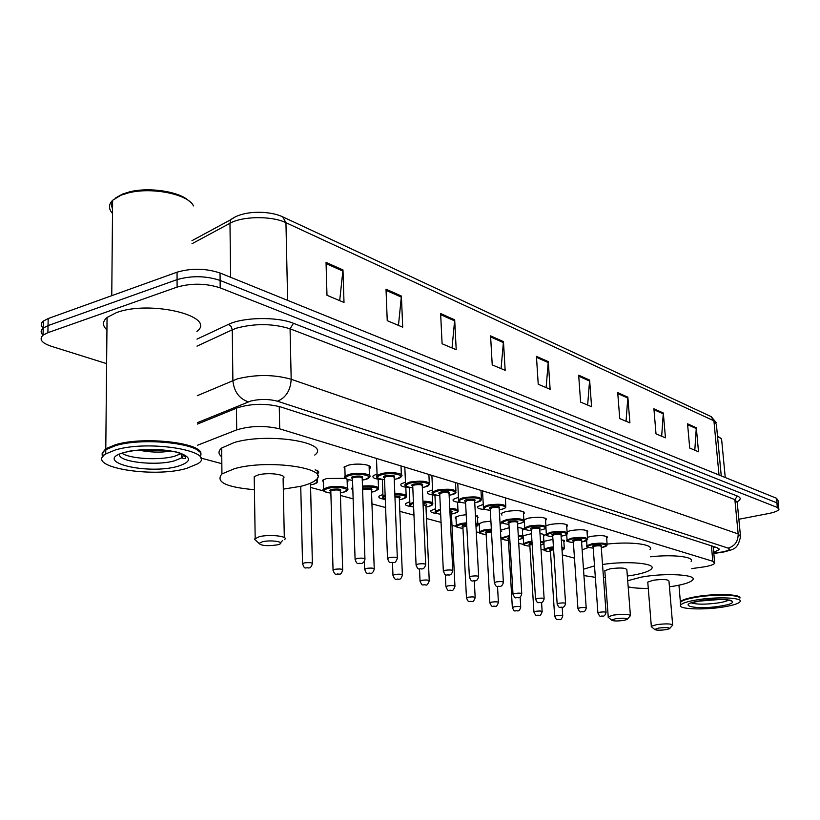 <?xml version="1.0" encoding="UTF-8"?>
<svg xmlns="http://www.w3.org/2000/svg" width="820" height="820" viewBox="0 0 820 820"><rect width="100%" height="100%" fill="white"/><g stroke="black" fill="none" stroke-linecap="round" stroke-linejoin="round"><path stroke-width="1.23" d="M543.865 541.343L552.947 539.386M522.73 535.87L531.483 533.666M501.717 531.616L500.999 531.175M500.938 530.14L509.138 527.731M479.341 525.476L478.552 523.898L483.236 522.032L490.903 521.171M456.043 519.08L455.243 517.389L459.866 515.524L466.211 514.704M436.957 513.484C431.996 512.982 429.998 512.018 430.951 510.593L435.563 508.738M411.947 506.606C406.669 506.063 404.557 505.028 405.613 503.511L409.815 501.737M382.807 497.658L382.981 496.305C382.171 497.627 382.94 498.642 385.287 499.359C380.049 498.744 378.01 497.658 379.158 496.11L382.909 494.439M352.877 490.821L351.513 488.361L352.774 487.551M323.459 482.652L322.598 480.243L326.739 478.49L345.271 478.357M567.081 531.678L570.945 530.53C581.349 529.146 586.946 529.617 587.735 531.954L587.079 532.487M545.894 525.815L550.169 524.431C560.89 522.996 566.63 523.508 567.389 525.979L566.733 526.522M524.369 521.633L523.806 521.315M523.847 519.808L528.551 518.086C539.591 516.6 545.484 517.164 546.222 519.767L545.546 520.321M501.922 515.134L501.102 513.463L506.032 511.475C517.42 509.937 523.467 510.542 524.175 513.31L523.488 513.863M587.428 537.356L590.912 536.393C601.029 535.05 606.492 535.48 607.292 537.705L606.656 538.227M485.071 509.486C479.239 509.128 476.779 508.154 477.691 506.565L483.257 504.433M460.881 502.486C454.803 502.086 452.261 501.04 453.265 499.37L458.462 497.299M435.779 495.198C429.321 494.757 426.656 493.64 427.763 491.836L432.55 489.858M409.826 487.582C402.794 487.141 399.883 485.932 401.113 483.964L405.439 482.088M383.186 479.628C375.201 479.239 371.88 477.927 373.223 475.723L377.056 473.97M344.912 469.665L344.021 467.072L348.387 465.196C357.889 462.623 374.104 464.991 369.984 468.281L369.195 468.866M691.762 568.608L704.677 566.784C710.366 565.739 713.718 564.549 714.712 563.217L712.826 561.28L279.702 428.85C264.788 425.395 250.459 425.744 236.703 429.885L197.589 445.219M200.603 457.99L221.83 463.679M310.483 487.428L323.613 490.944M340.443 495.454L353.133 498.857M371.942 503.89L385.595 507.549M399.832 511.362L413.967 515.155M426.482 518.506L441.057 522.412M451.984 525.333L456.381 526.512M476.287 531.842L479.7 532.764M500.887 538.432L502.096 538.76M518.732 543.219L523.621 544.531M540.985 549.174L544.326 550.076M550.374 551.696L550.476 551.716C544.808 551.05 542.748 550.21 544.285 549.185L548.826 547.483L553.428 546.868M562.346 554.904L574.471 558.143M561.321 539.519L564.519 541.405L563.883 541.928M540.001 533.635C543.424 534.056 544.818 534.763 544.193 535.757L543.547 536.28M517.799 527.537C522.022 527.936 523.775 528.726 523.068 529.884L522.401 530.407M499.964 522.084L501.081 523.775L500.405 524.308M475.405 515.155L478.193 517.43L477.506 517.963M348.1 479.731L347.157 481.945M315.126 469.85C318.437 470.772 319.462 471.889 318.201 473.191L318.15 471.151M713.707 552.342L719.068 549.707L717.203 547.698L280.43 406.853C265.495 403.204 251.145 403.522 237.359 407.827L197.466 424.073M715.019 546.991L713.267 547.545M106.62 363.629L51.178 346.235C41.543 342.914 38.827 339.224 43.05 335.165L47.888 332.674L177.099 287.103C191.603 283.002 205.963 283.259 220.19 287.871L777.36 507.467L778.918 509.394C778.006 510.952 774.572 512.336 768.596 513.535L738.851 519.255M43.163 328.133C40.621 325.694 40.682 323.346 43.337 321.081L48.175 318.549L177.058 272.178C191.521 268.017 205.851 268.294 220.047 273.009L776.407 498.222L776.878 502.844L778.436 504.792L776.878 502.844L220.119 280.43L776.878 502.844L777.36 507.467M177.058 272.178L177.079 279.63C191.562 275.499 205.912 275.766 220.119 280.43C205.912 275.766 191.562 275.499 177.079 279.63L48.031 325.601L177.079 279.63L177.099 287.103M43.071 335.144C40.477 332.715 40.518 330.368 43.194 328.113L48.031 325.601L43.194 328.113L43.05 335.165M326.042 262.4L326.985 295.292L344 302.457L342.975 269.954L326.042 262.4M339.695 300.643L342.975 269.954M386.015 289.173L387.235 320.671L402.702 327.18L401.41 296.051L386.015 289.173M398.469 325.396L401.41 296.051M440.627 313.558L442.093 343.775L456.207 349.72L454.69 319.841L440.627 313.558M452.035 347.967L454.69 319.841M490.575 335.862L492.226 364.89L505.161 370.332L503.47 341.622L490.575 335.862M501.071 368.61L503.47 341.622M687.549 423.817L689.722 448.068L698.507 451.769L696.313 427.732L687.549 423.817M694.796 450.211L696.313 427.732M653.909 408.79L656.01 433.872L665.45 437.849L663.318 412.993L653.909 408.79M661.668 436.25L663.318 412.993M617.716 392.626L619.736 418.6L629.903 422.874L627.853 397.157L617.716 392.626M626.049 421.255L627.853 397.157M578.674 375.201L580.601 402.107L591.579 406.73L589.621 380.09L578.674 375.201M587.643 405.08L589.621 380.09M536.434 356.341L538.227 384.262L550.128 389.274L548.293 361.63L536.434 356.341M546.12 387.583L548.293 361.63M776.407 498.222L777.965 500.19L778.334 503.818M717.5 436.127L720.001 437.654M717.541 436.619L721.19 438.556L721.764 440.852L725.249 477.517M680.221 602.813L680.364 601.798C681.881 599.943 687.17 598.231 696.211 596.663C715.511 593.29 741.803 594.223 739.927 598.108M680.723 602.034L681.984 600.999C684.577 599.522 689.374 598.19 696.385 597.001C713.338 594.059 736.842 594.326 739.281 597.411M680.538 603.786L680.415 602.382L681.727 601.296C684.341 599.799 689.189 598.457 696.272 597.257C714.199 594.151 738.943 594.633 739.896 598.047M696.508 599.943C716.608 596.447 743.689 597.616 740.07 601.706C738.502 603.633 733.029 605.375 723.64 606.933C703.693 610.305 677.012 609.188 680.641 605.027C682.168 603.182 687.447 601.49 696.508 599.943M721.764 599.338L698.209 601.193M658.593 628.089C666.24 627.269 669.868 627.495 669.489 628.745L665.881 629.678C659.803 630.416 656.061 630.344 654.647 629.463L658.593 628.089M651.716 626.982L651.326 626.255L656.799 624.604C666.516 623.487 671.805 623.702 672.677 625.229M672.636 624.717L668.966 581.124C668.074 579.34 662.816 579.043 653.181 580.252L647.769 582.108L647.81 582.712M627.71 580.724L641.404 577.106C664.897 572.698 697.605 574.564 692.756 579.853C690.87 582.159 684.864 584.209 674.727 586.003L669.448 586.802M650.639 556.79C672.902 554.217 694.806 556.831 691.127 561.413M648.271 588.381C639.528 588.483 632.825 587.96 628.181 586.812M615.553 618.71C623.743 617.829 627.566 618.095 627.044 619.52L623.528 620.443C617.101 621.232 613.124 621.13 611.617 620.135L615.553 618.71M608.665 617.603L608.214 616.742L613.637 615.061C623.969 613.852 629.575 614.118 630.426 615.851M630.385 615.226L626.87 569.859C625.998 567.84 620.432 567.481 610.193 568.783L604.822 570.679L604.873 571.417M602.515 564.488C627.249 560.675 656.666 563.361 651.603 568.742C649.583 571.13 643.608 573.231 633.686 575.056L627.351 576.029M607.097 544.101C630.764 541.292 654.401 544.429 650.045 549.533M605.334 577.577L603.479 577.587M595.33 577.311L583.932 575.578M583.491 569.213L594.51 565.902M582.128 549.81L588.463 547.504M262.502 541.733C271.236 539.621 286.077 542.071 278.933 544.398L277.088 544.91C267.279 546.243 261.242 545.741 258.997 543.424L262.502 541.733M256.322 540.893L254.405 539.088L259.346 536.659C270.118 534.015 289.767 536.423 284.345 539.662M284.304 537.53L283.105 478.583C288.466 474.893 269.001 471.941 258.351 474.903L254.22 476.615L254.261 479.126M254.425 489.694C226.064 487.213 215.229 481.955 221.933 473.919L234.715 468.589C269.452 458.8 332.582 468.589 315.392 480.294C312.574 482.601 307.766 484.589 300.96 486.27L283.32 489.14M221.759 456.832C218.12 453.983 218.089 451.051 221.677 448.027L234.397 442.462C268.97 432.242 331.833 442.779 314.747 455.059M115.333 198.122L122.303 194.145L129.539 191.87C149.281 186.837 179.457 191.552 188.815 200.859M112.494 213.395C108.445 208.915 108.486 204.549 112.617 200.295L120.868 195.262L128.443 192.885C152.038 186.775 188.385 194.33 193.479 205.912M102.162 454.188L102.203 453.07L105.79 448.755L115.261 444.788C144.095 435.727 204.826 443.128 200.756 454.587M106.948 329.937C102.305 325.724 102.346 321.573 107.061 317.473L116.337 312.666C150.132 299.731 217.341 316.335 196.923 331.423M103.166 456.166L102.695 453.542C103.381 450.498 107.512 447.833 115.077 445.526L115.64 445.362C139.656 437.89 190.383 441.58 198.46 451.031M102.736 456.76C101.352 454.341 102.367 451.984 105.78 449.698L115.261 445.742C143.971 436.732 204.498 444.009 200.777 455.418M115.22 450.006C149.834 439.325 218.643 451.615 197.702 463.802L186.56 468.415C152.95 478.429 84.122 466.928 105.739 453.942L115.22 450.006M180.871 453.767L174.629 456.207C159.736 460.563 129.847 458.923 121.924 453.183M138.724 450.098C149.435 452.312 159.777 452.702 169.76 451.256L170.222 451M112.535 209.172L111.397 205.133L112.606 201.166M162.114 449.995L149.045 449.544M169.514 450.887L140.968 449.903M711.411 545.833L712.826 561.28M236.437 408.206L236.703 429.885M279.261 406.505L279.702 428.85M713.789 553.182L722.512 551.922C728.898 550.599 730.764 549.338 728.109 548.119L277.426 401.205C268.847 398.93 259.909 398.899 250.623 401.082L197.456 422.648M197.302 395.681L237.308 378.881C256.035 374.32 273.993 374.443 291.182 379.26L738.174 533.933L740.532 536.608C737.61 549.851 733.808 549.031 723.968 551.952M196.964 339.131L228.401 324.412C243.017 317.104 277.242 316.551 293.488 323.305L737.375 496.049L734.864 499.605L738.174 533.933C738.195 541.415 734.833 546.14 728.109 548.119M277.426 401.205C285.965 397.679 290.546 390.361 291.182 379.26L290.065 328.81C273.019 323.49 255.215 323.264 236.662 328.113L232.275 329.814L232.88 380.47C233.966 391.581 239.143 398.704 248.409 401.851M737.375 496.049C741.106 497.627 741.106 499.513 737.375 501.686M740.399 535.224L737.231 502.537L734.864 499.605L290.065 328.81L293.488 323.305M220.19 287.871L220.047 273.009M47.888 332.674L48.175 318.549M228.401 324.412L231.117 326.411L232.275 329.814L197.005 346.153M720.514 552.239L723.435 552.044M235.135 216.951L230.748 219.719L229.979 223.276L191.982 243.745M191.962 240.69L230.748 219.719C242.679 210.289 268.97 210.391 282.664 216.828L285.944 222.691C271.881 215.762 242.556 216.039 229.979 223.276L230.625 277.293M721.251 475.897L716.393 424.432L710.93 416.509L283.023 216.992M719.017 474.995L713.912 420.834L285.944 222.691L287.635 300.376M536.495 357.356L548.283 362.604M578.746 376.185L589.611 381.023M617.788 393.579L627.853 398.069M653.981 409.713L663.329 413.874M687.631 424.698L696.323 428.573M490.637 336.928L503.449 342.637M440.678 314.665L454.659 320.897M386.056 290.321L401.369 297.147M326.073 263.599L342.924 271.112M728.795 600.004C727.125 601.06 723.783 602.013 718.771 602.843C706.061 604.576 696.938 604.596 691.383 602.905M699.962 600.824C725.772 596.427 746.651 602.136 720.36 606.093C695.626 610.316 673.743 604.986 699.962 600.824M183.762 455.213L181.712 457.816L174.639 460.768C156.036 466.324 117.229 461.855 119.515 454.147M124.455 452.394C142.003 448.458 159.767 448.427 177.745 452.302C191.911 457.047 192.023 461.68 178.094 466.221C147.518 475.303 90.846 461.506 124.455 452.394M586.987 546.366L586.997 545.649L591.794 543.855C601.296 542.604 606.421 542.994 607.169 545.034L602.105 547.422M602.054 547.432L602.003 547.422C612.765 545.484 602.577 542.512 592.204 544.624C585.859 546.315 586.197 547.483 593.229 548.108C587.345 547.432 585.265 546.602 586.997 545.649L586.628 540.482M606.021 612.284L601.203 546.561C600.906 545.751 598.866 545.597 595.064 546.089L593.137 546.817C591.763 546.376 592.265 545.864 594.664 545.32C600.189 544.726 602.362 545.044 601.203 546.274M597.903 613.073L599.851 612.212C603.694 611.761 605.755 611.874 606.041 612.53C605.221 615.082 604.207 616.291 602.987 616.158M601.859 616.015L602.567 616.168L601.859 616.015M602.823 616.179C600.322 615.338 600.424 618.413 597.893 612.827L593.157 547.124M567.04 540.708L567.061 539.939L571.827 538.125C581.595 536.833 586.843 537.264 587.571 539.416L582.538 541.825M581.585 541.979L582.425 541.825C593.332 539.837 582.733 536.741 572.237 538.914C565.872 540.657 566.261 541.856 573.395 542.522C567.399 541.825 565.287 540.954 567.061 539.939L566.681 534.332M573.303 541.21C571.899 540.718 572.401 540.206 574.799 539.642C580.447 539.027 582.682 539.365 581.524 540.646M586.197 607.876L581.513 540.944C581.216 540.093 579.125 539.919 575.22 540.431L573.323 541.497M577.936 608.686L579.863 607.794C583.819 607.333 585.941 607.456 586.218 608.153C585.552 610.633 584.516 611.864 583.133 611.822M581.944 611.679L582.682 611.833L581.944 611.679M546.294 534.835L546.325 534.005L551.05 532.18C561.105 530.837 566.497 531.309 567.204 533.574C567.553 534.302 565.882 535.111 562.192 536.003M561.095 536.188L562.079 536.003C573.118 533.953 562.089 530.735 551.481 532.979C545.095 534.763 545.525 536.014 552.772 536.721C546.632 535.983 544.48 535.07 546.325 534.005L545.915 527.711M552.68 535.357C551.245 534.845 551.737 534.312 554.146 533.738C559.916 533.102 562.212 533.461 561.054 534.794M565.574 603.294L561.024 535.101C560.747 534.199 558.594 534.015 554.576 534.548L552.701 535.644M557.169 604.114L559.086 603.202C563.155 602.72 565.328 602.854 565.595 603.592C564.908 606.082 563.873 607.323 562.479 607.312M561.228 607.159L561.987 607.333L561.228 607.159M540.964 529.966L540.903 529.956C552.075 527.834 540.595 524.482 529.874 526.799C523.478 528.633 523.959 529.925 531.298 530.683C525.015 529.904 522.832 528.941 524.749 527.813L529.433 525.979C539.796 524.605 545.32 525.107 546.007 527.506C546.253 528.275 544.593 529.095 541.036 529.945M531.216 529.259C529.751 528.736 530.232 528.172 532.651 527.598C538.545 526.942 540.913 527.311 539.755 528.716M544.111 598.518L539.714 529.023C539.437 528.07 537.233 527.865 533.092 528.418L531.227 529.546M535.542 599.369L537.438 598.415C541.63 597.923 543.865 598.067 544.131 598.846C543.404 601.378 542.358 602.639 540.985 602.618M539.652 602.464L540.452 602.639L539.652 602.464M502.219 522.34L502.281 521.356L506.903 519.531C517.594 518.096 523.273 518.65 523.929 521.192C524.062 522.002 522.422 522.822 518.998 523.642M517.584 523.888L518.855 523.652C530.171 521.458 518.209 517.963 507.365 520.372C500.958 522.248 501.491 523.58 508.943 524.39M508.861 522.914C507.365 522.361 507.836 521.786 510.255 521.192C516.292 520.526 518.732 520.915 517.574 522.371M521.735 593.547L517.512 522.699C517.256 521.684 514.991 521.469 510.716 522.032L508.871 523.211M513.012 594.408L514.888 593.434C519.214 592.922 521.499 593.075 521.756 593.905C521.018 596.427 519.962 597.708 518.588 597.729M517.174 597.575L518.004 597.749L517.174 597.575M483.984 508.605L483.39 506.965L488.064 505.079C499.339 503.552 505.263 504.187 505.858 506.985C505.909 507.795 504.249 508.636 500.866 509.517M499.267 509.804L500.702 509.527C512.408 507.19 499.739 503.377 488.546 505.95C481.976 507.949 482.57 509.404 490.309 510.296M490.216 508.697C488.658 508.103 489.12 507.488 491.61 506.852C497.894 506.145 500.456 506.575 499.288 508.154M503.357 582.046L499.195 508.492C498.96 507.375 496.592 507.119 492.082 507.734L490.237 508.994M494.306 582.969L496.202 581.913C500.764 581.359 503.162 581.544 503.377 582.456C502.619 585.019 501.543 586.331 500.149 586.392M498.611 586.239L499.482 586.433L498.611 586.239M458.462 500.846L458.575 499.626L463.177 497.74C474.831 496.161 480.93 496.858 481.473 499.831L476.553 502.363M474.749 502.691L476.379 502.373C488.228 499.954 474.995 495.977 463.669 498.642C457.099 500.692 457.755 502.199 465.616 503.162C455.53 501.748 459.538 501.543 458.575 499.626L457.765 483.287M465.534 501.491C463.935 500.876 464.376 500.231 466.877 499.585C473.324 498.847 475.969 499.308 474.79 500.958M478.624 576.388L474.678 501.317C474.472 500.128 472.033 499.851 467.369 500.477L465.545 501.799M469.399 577.321L471.254 576.234C475.979 575.66 478.449 575.865 478.654 576.839C477.824 579.432 476.748 580.755 475.405 580.826M473.755 580.662L474.678 580.867L473.755 580.662M432.499 493.271L432.642 491.949L437.152 490.073C449.227 488.443 455.51 489.202 456.002 492.359L451.154 494.89M451.031 494.921L449.134 495.28L450.959 494.911C462.962 492.389 449.124 488.238 437.675 491.006C431.105 493.107 431.812 494.675 439.817 495.7M439.735 493.958C438.095 493.312 438.526 492.656 441.027 491.99C447.648 491.231 450.375 491.713 449.196 493.445M452.763 570.464L449.063 493.814C448.868 492.553 446.357 492.256 441.539 492.902L439.745 494.265M443.343 571.427L445.178 570.289C450.067 569.705 452.609 569.931 452.794 570.956C451.912 573.58 450.826 574.922 449.534 574.994M447.771 574.83L448.724 575.045L447.771 574.83M406.064 485.922L405.521 483.902L409.928 482.057C422.443 480.356 428.921 481.196 429.342 484.558L424.586 487.07M424.452 487.101L422.331 487.51L424.37 487.09C436.527 484.487 422.033 480.13 410.461 483C403.901 485.173 404.68 486.803 412.819 487.9M412.747 486.086C411.066 485.399 411.476 484.722 413.977 484.036C420.783 483.257 423.602 483.769 422.423 485.594M425.693 564.262L422.259 485.973C422.095 484.63 419.512 484.302 414.51 484.979L412.726 485.717L412.757 486.393M416.078 565.246L417.872 564.068C422.946 563.463 425.559 563.709 425.713 564.806C424.791 567.45 423.704 568.803 422.464 568.885M420.557 568.731L421.562 568.957L420.557 568.731M376.872 477.045L377.108 475.477L381.402 473.652C390.32 471.315 405.152 473.386 401.431 476.389L396.777 478.89M394.256 479.351L396.531 478.911C408.852 476.205 393.661 471.643 381.966 474.626C375.406 476.851 376.267 478.552 384.549 479.731C377.538 478.572 375.058 477.137 377.108 475.477L376.493 458.441M384.477 477.834C382.745 477.117 383.135 476.41 385.636 475.702C392.657 474.903 395.568 475.456 394.379 477.363M397.321 557.764L394.194 477.773C394.051 476.338 391.386 475.979 386.189 476.676L384.457 477.404L384.488 478.142M387.501 558.779L389.254 557.559C394.522 556.923 397.218 557.2 397.351 558.369C396.162 561.423 395.076 562.797 394.102 562.479M392.052 562.335L393.108 562.571L392.052 562.335M344.851 477.691L345.107 476.082L349.207 474.349C358.135 471.971 373.356 474.134 369.482 477.168L365.023 479.577M362.276 480.079L364.767 479.608C376.964 476.891 361.323 472.33 349.771 475.323C343.385 477.517 344.308 479.208 352.538 480.407C345.466 479.167 342.986 477.711 345.107 476.082L344.81 466.508M352.487 478.501C350.765 477.793 351.124 477.096 353.553 476.399C360.636 475.6 363.588 476.164 362.419 478.091M364.931 558.697L362.225 478.501C362.081 477.045 359.385 476.666 354.127 477.373L352.467 478.07L352.497 478.818M355.08 559.681L356.751 558.471C362.081 557.836 364.818 558.123 364.951 559.312C364.469 561.567 363.393 562.92 361.743 563.391M359.601 563.258L360.687 563.494L359.601 563.258M561.823 547.053L564.334 548.713L562.048 550.353M562.048 550.322C564.488 549.38 564.437 548.58 561.884 547.944M553.479 547.688L549.236 548.242C543.137 549.892 543.547 551.04 550.466 551.675M550.384 550.425C549.031 549.953 549.502 549.461 551.798 548.939L553.551 548.693M553.602 549.502L550.404 550.712M554.668 616.466L556.503 615.635C560.378 615.184 562.458 615.297 562.756 615.963C561.7 618.977 560.695 620.166 559.732 619.551M559.291 619.561L558.553 619.407L559.291 619.561M544.275 549.923L543.916 543.352M523.56 544.357L523.59 543.557L528.09 541.846L531.954 541.292M540.493 541.292C543.393 541.692 544.562 542.327 543.988 543.188C544.172 543.721 543.086 544.377 540.728 545.136M540.728 545.115C544.449 543.906 544.388 542.922 540.544 542.174M532.006 542.122L528.51 542.635C522.401 544.316 522.852 545.505 529.874 546.181M529.792 544.88C528.408 544.398 528.869 543.885 531.175 543.352L532.077 543.199M532.129 544.039L529.812 545.167M533.922 612.161L535.737 611.3C539.724 610.838 541.866 610.961 542.153 611.669C541.056 614.733 540.042 615.943 539.109 615.297M538.627 615.318L537.858 615.154L538.627 615.318M502.024 538.566L502.065 537.715L509.589 535.511M518.271 535.327C521.971 535.716 523.488 536.423 522.832 537.448C523.15 538.053 521.715 538.791 518.527 539.673C523.621 538.207 523.56 537.069 518.322 536.208M509.64 536.362L506.955 536.793C500.835 538.525 501.338 539.745 508.451 540.472C502.301 539.662 500.169 538.74 502.065 537.715M508.369 539.119C506.965 538.617 507.416 538.094 509.712 537.551M509.763 538.432L508.39 539.406M512.336 607.681L514.14 606.79C518.25 606.308 520.444 606.451 520.72 607.2C519.88 609.988 518.855 611.207 517.656 610.869M517.123 610.89L516.333 610.736L517.123 610.89M479.608 532.539L479.669 531.616L484.066 529.904L491.344 529.095M500.425 530.222L500.518 531.975M491.385 529.966L484.517 530.714C478.398 532.487 478.941 533.758 486.168 534.527C479.905 533.697 477.742 532.723 479.669 531.616L479.228 523.365M486.096 533.123C484.651 532.6 485.091 532.057 487.408 531.503L491.457 531.114M491.498 531.985L487.859 532.313L486.106 533.41M489.878 603.018L491.662 602.095C495.895 601.603 498.15 601.757 498.416 602.546C497.217 605.703 496.192 606.943 495.321 606.267M494.747 606.298L493.927 606.124L494.747 606.298M456.279 526.266L456.351 525.271L460.686 523.549L466.621 522.791M475.836 523.314L477.886 525.282L476.02 526.799M476.02 526.747C477.937 525.845 477.896 525.046 475.887 524.339M466.662 523.683L461.158 524.39C455.028 526.204 455.623 527.516 462.962 528.346M462.89 526.87C461.414 526.337 461.844 525.774 464.161 525.2L466.723 524.861M466.775 525.753L462.9 527.168M466.477 598.149L468.23 597.206C472.597 596.693 474.913 596.857 475.18 597.698C473.919 600.906 472.884 602.167 472.053 601.47M471.428 601.501L470.577 601.326L471.428 601.501M435.563 512.223L435.666 511.085L440.442 509.23M449.77 508.441C456.176 508.707 458.933 509.661 458.011 511.301C458.462 511.813 456.894 512.613 453.327 513.699M453.234 513.72L451.441 514.048L453.152 513.709C459.805 511.598 458.687 510.153 449.811 509.374M445.926 586.905L447.689 585.89C452.302 585.347 454.721 585.531 454.956 586.454C453.593 589.805 452.537 591.097 451.779 590.338M451.072 590.38L450.159 590.195L451.072 590.38M454.936 586.034L451.379 512.746L449.924 511.752M449.883 510.768C452.281 511.126 452.814 511.67 451.482 512.397M440.494 510.204C434.743 511.854 434.805 513.228 440.688 514.304M422.925 501.194C430.408 501.358 433.657 502.383 432.683 504.269C432.97 504.853 431.433 505.653 428.081 506.668M425.98 507.037L427.886 506.678C434.764 504.31 433.124 502.803 422.966 502.158M420.035 581.38L421.777 580.324C426.543 579.76 429.034 579.966 429.249 580.949C427.825 584.342 426.769 585.654 426.062 584.875M425.283 584.926L424.329 584.732L425.283 584.926M429.229 580.488L425.918 505.694L423.069 504.484M409.764 505.099L409.897 503.859L413.423 502.291M423.028 503.521C426.554 503.787 427.558 504.392 426.041 505.325M413.475 503.316C409.323 504.751 409.375 505.991 413.628 507.047C409.928 506.206 408.678 505.13 409.897 503.859L409.221 487.551M394.809 493.66C403.419 493.681 407.222 494.778 406.228 496.94C406.33 497.586 404.813 498.386 401.697 499.318M399.36 499.739L401.482 499.339C408.534 496.684 406.33 495.116 394.851 494.634M392.975 575.589L394.666 574.502C399.617 573.918 402.179 574.143 402.374 575.189C401.41 578.172 400.344 579.494 399.186 579.156M398.315 579.227L397.321 579.012L398.315 579.227M402.353 574.687L399.309 498.324C399.719 497.484 398.264 497.043 394.943 497.012M382.356 479.608L382.981 496.305L385.123 495.157M394.902 496.028C399.545 496.141 401.062 496.776 399.453 497.945M385.164 496.274C382.807 497.381 382.837 498.386 385.277 499.288M362.471 486.065C373.746 485.337 379.106 486.403 378.543 489.273L374.115 491.631M373.961 491.672L371.532 492.123L373.879 491.651C381.044 488.197 377.251 486.68 362.512 487.09M362.563 488.792L363.086 488.648C369.943 487.879 372.803 488.402 371.644 490.227M374.227 568.608L371.481 490.616C371.296 489.263 368.682 488.915 363.629 489.591L362.604 489.909M364.644 569.541L366.304 568.403C371.429 567.799 374.074 568.055 374.248 569.162C373.223 572.186 372.167 573.528 371.06 573.17M370.097 573.262L369.061 573.036L370.097 573.262M324.105 491.067L323.633 489.027L327.518 487.398C336.138 485.143 351.134 487.172 347.413 490.053L343.16 492.338M340.372 492.84L342.914 492.359C354.67 489.786 339.203 485.512 328.082 488.341C321.993 490.401 322.916 492 330.87 493.127M330.819 491.323C329.168 490.667 329.507 490.011 331.823 489.355C338.742 488.587 341.643 489.12 340.505 490.954M342.668 569.541L340.32 491.354C340.146 489.981 337.491 489.622 332.377 490.298L330.808 490.954L330.829 491.641M333.053 570.443L334.642 569.326C339.829 568.721 342.514 568.977 342.688 570.105C341.622 573.139 340.577 574.461 339.531 574.092M338.516 574.184L337.45 573.969L338.516 574.184M316.284 479.444L317.627 482.037L313.496 484.292M310.411 484.845L313.219 484.323C317.781 483.041 318.498 481.699 315.372 480.315M302.539 564.109L304.077 562.94C309.468 562.315 312.236 562.602 312.389 563.811C311.221 566.917 310.175 568.25 309.253 567.819M308.125 567.942L306.998 567.707L308.125 567.942M312.369 563.186L310.493 483.175M713.164 546.397L714.62 562.212M369.984 468.281L369.912 466.252M607.292 537.705L607.23 536.864M524.175 513.31L524.103 512.131M546.222 519.767L546.151 518.691M567.389 525.979L567.317 524.995M587.735 531.954L587.663 531.042M347.936 481.391L347.885 479.669M501.081 523.775L501.02 522.668M523.068 529.884L523.006 528.869M544.193 535.757L544.131 534.824M564.519 541.405L564.457 540.544M718.966 548.672L719.068 549.707M778.815 508.431L778.436 504.792M713.81 553.438L721.077 552.424M711.268 416.673L716.27 422.679M43.337 321.081L43.194 328.113M729.687 600.025L730.651 600.783C736.227 601.06 718.156 597.431 700.27 600.834M690.881 602.987L700.167 600.845M680.641 605.027L680.415 602.382M680.364 601.798L678.95 585.203M669.868 628.315L672.246 625.557M651.326 626.255L647.769 582.108M654.647 629.463L651.223 626.562M627.495 618.997L629.903 616.23M608.214 616.742L604.822 570.679M611.617 620.135L608.081 617.101M280.542 542.697L282.613 540.503M221.933 473.919L221.677 448.027M255.174 538.186L254.22 476.615M258.997 543.424L254.405 539.088M129.539 191.87L128.443 192.885M181.702 454.116L181.712 457.816L183.629 458.554C183.711 458.718 189.984 458.698 180.554 453.634C169.391 448.304 134.675 449.186 126.956 451.799M105.739 453.942L105.78 449.698M105.79 448.755L107.061 317.473M111.766 295.671L112.617 200.295M607.107 544.265L606.523 536.423M581.585 541.999L582.487 541.835M573.303 541.159L577.926 608.409C580.416 614.077 580.447 611.033 582.948 611.853M587.52 538.576L586.946 530.601M561.105 536.208L562.141 536.014M552.67 535.286L557.149 603.817C559.65 609.598 559.619 606.503 562.274 607.353M567.143 532.672L566.589 524.534M531.206 529.187L535.521 599.041C538.012 604.914 537.992 601.808 540.749 602.659M524.749 527.813L524.246 519.531M545.946 526.512L545.413 518.23M502.281 521.356C500.313 522.576 502.537 523.59 508.943 524.421M517.584 523.908L518.927 523.662M508.851 522.842L512.992 594.049C515.493 600.055 515.442 596.909 518.322 597.78M523.867 520.106L523.355 511.659M482.519 490.862L483.39 506.965C484.251 508.656 480.633 509.087 490.309 510.327M499.267 509.825L500.774 509.538M490.216 508.625L494.286 582.548C496.705 588.719 496.817 585.603 499.821 586.464M505.776 505.725L505.325 497.832M474.759 502.711L476.451 502.393M465.524 501.409L469.378 576.87C471.674 583.512 473.068 579.976 475.036 580.898M481.401 498.457L480.971 490.38M431.894 475.374L432.642 491.949C430.726 493.373 433.124 494.634 439.817 495.731M439.725 493.876L443.333 570.925C445.701 577.362 445.772 574.184 449.114 575.086M455.92 490.852L455.52 482.601M404.824 467.103L405.521 483.902C403.542 485.44 405.972 486.783 412.819 487.931M412.737 485.993L416.058 564.703C418.19 571.232 418.63 568.055 421.972 568.988M429.27 482.898L428.891 474.462M394.256 479.382L396.613 478.921M384.477 477.732L387.491 558.174C389.572 564.816 389.971 561.669 393.538 562.612M401.359 474.565L401.011 465.934M362.276 480.11L364.849 479.618M352.477 478.408L355.07 559.066C357.151 566.025 358.442 562.643 361.138 563.535M369.42 475.303L369.082 465.729M550.404 550.364L554.648 616.209C557.159 621.785 557.026 618.751 559.558 619.582M562.735 615.707L562.182 607.364M564.283 547.924L563.76 540.114M529.792 544.818L533.902 611.874C536.403 617.562 536.27 614.487 538.904 615.328M542.133 611.382L541.579 602.454M543.937 542.327L543.424 534.384M529.874 546.202C523.867 545.433 521.776 544.552 523.59 543.557L523.109 535.624M508.369 539.047L512.326 607.374C514.837 613.155 514.622 610.049 517.42 610.92M520.7 606.892L520.126 597.073M522.77 536.516L522.289 528.418M486.086 533.051L489.858 602.679C492.328 608.543 492.195 605.467 495.065 606.318M498.396 602.208L497.525 586.474M500.753 530.468L500.292 522.217M462.88 526.799L466.457 597.79C468.907 603.776 468.804 600.66 471.766 601.531M475.159 597.329L474.308 580.99M477.834 524.164L477.383 515.76M462.962 528.367C456.535 527.455 454.331 526.419 456.351 525.271L455.93 516.856M457.949 510.019L457.56 502.188M440.688 514.335C435.758 513.392 434.077 512.305 435.666 511.085L434.938 495.147M451.43 590.41C448.171 589.508 448.386 592.696 445.906 586.484L445.352 574.595M432.622 502.865L432.263 494.87M425.662 584.957C422.331 584.066 422.423 587.222 420.024 580.909L419.512 569.008M425.98 507.057L427.958 506.688M406.156 495.403L405.828 487.223M398.725 579.258C396.808 578.326 395.23 581.964 392.954 575.086L392.483 562.725M399.371 499.759L401.564 499.349M378.481 487.582L378.174 479.228M370.527 573.293C367.883 572.38 366.806 575.804 364.633 568.988L364.377 561.3M330.819 491.241L333.043 569.88C335.165 576.706 336.313 573.313 338.967 574.215M347.362 488.33L347.085 479.413M330.87 493.158C323.91 491.846 321.502 490.473 323.633 489.027L323.377 479.7M340.372 492.871L343.006 492.379M317.576 480.151L317.504 477.404M317.453 475.333L317.33 470.629M308.597 567.973C305.132 567.05 304.784 570.341 302.539 563.483L300.735 486.321M310.421 484.876L313.312 484.333"/></g></svg>
